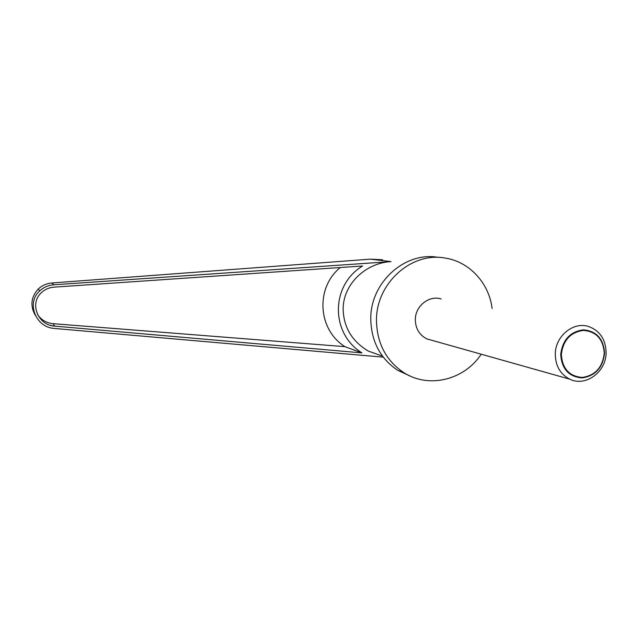 <?xml version="1.0" encoding="UTF-8"?>
<svg xmlns="http://www.w3.org/2000/svg" width="638" height="638" viewBox="0 0 638 638"><rect width="100%" height="100%" fill="white"/><g stroke="black" fill="none" stroke-linecap="round" stroke-linejoin="round"><path stroke-width="0.96" d="M606.1 352.694C605.757 339.48 599.935 330.755 588.635 326.52C573.283 321.297 555.18 336.25 555.283 354.25C555.507 365.957 560.331 374.259 569.75 379.171C585.509 387.162 606.212 371.954 606.1 352.694M560.714 354.592C562.485 339.966 570.029 331.712 583.355 329.83C596.522 331.05 603.596 338.858 604.569 353.245C602.822 367.687 595.358 375.91 582.159 377.911C568.96 376.875 561.815 369.099 560.714 354.592M441.185 298.975C429.095 294.939 415.083 306.192 415.322 319.853C415.601 328.745 419.445 335.094 426.87 338.89L432.269 340.413M604.258 353.293C603.293 339.209 596.37 331.577 583.491 330.38C570.452 332.223 563.067 340.301 561.336 354.608C562.413 368.812 569.407 376.412 582.319 377.433C595.23 375.471 602.543 367.432 604.258 353.293M410.33 376.117L397.681 370.295C380.288 358.564 371.316 341.521 370.774 319.159C370.136 282.69 404.923 251.197 438.178 257.361M481.212 354.21C464.289 380.033 428.624 388.845 403.718 372.568C386.102 360.677 377.026 343.396 376.476 320.707C375.854 283.711 411.111 251.755 444.798 258.007C469.209 261.468 489.035 282.953 492.113 308.489M35.218 315.196C30.018 305.69 31.031 296.957 38.272 288.998C42.06 285.441 46.614 283.439 51.917 282.977L370.343 259.156L382.609 259.77M38.272 288.998L39.739 290.88C43.639 287.267 48.328 285.234 53.799 284.795L391.014 261.612C364.8 262.984 342.805 285.13 343.148 309.406C343.699 327.39 352.056 341.274 368.23 351.052L382.481 356.116M54.677 326.13C38.105 325.38 29.276 303.672 41.175 292.866C44.708 289.461 48.99 287.555 54.039 287.14L362.583 265.998C330.516 285.274 330.38 333.371 361.921 352.886L54.677 326.13L53.034 323.673L344.911 346.657C317.804 329.551 315.204 287.953 340.285 267.521M37.634 314.686C41.342 319.997 46.478 322.995 53.034 323.673M361.921 352.886L344.911 346.657M39.739 290.88C25.975 302.843 35.752 327.613 54.517 328.458L383.255 357.144M52.842 325.89L50.035 325.197M391.014 261.612L370.343 259.156M53.799 284.795L51.917 282.977M397.681 370.295L403.718 372.568M569.75 379.171L426.87 338.89"/></g></svg>
